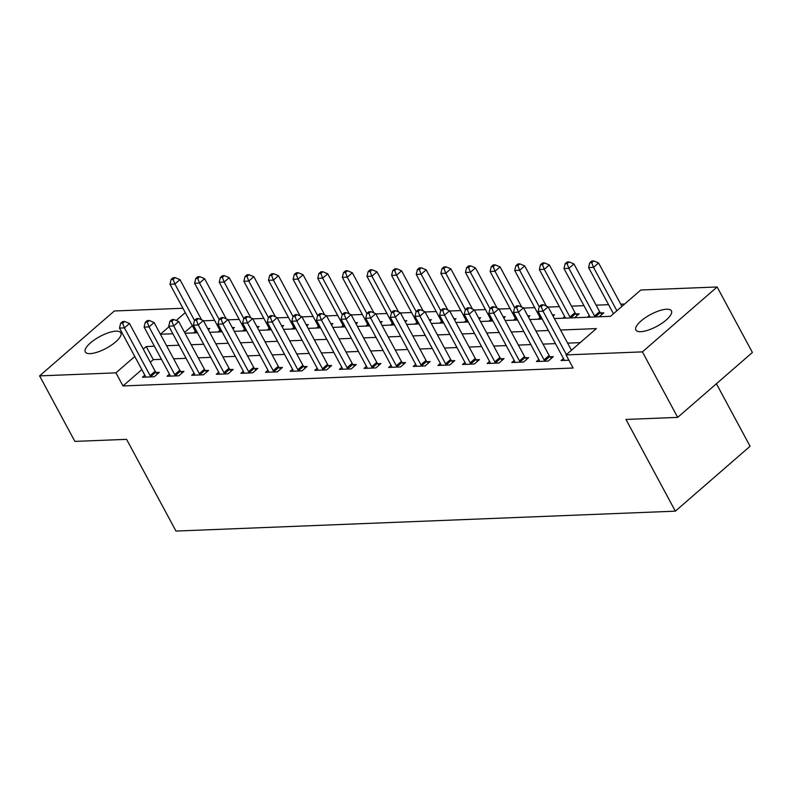 <?xml version="1.0" encoding="UTF-8"?>
<svg xmlns="http://www.w3.org/2000/svg" width="792" height="792" viewBox="0 0 792 792"><rect width="100%" height="100%" fill="white"/><g stroke="black" fill="none" stroke-linecap="round" stroke-linejoin="round"><path stroke-width="1.19" d="M640.738 331.69A20.186 6.692 151.7 0 1 635.887 330.036A20.186 6.692 151.7 0 1 645.411 317.642A20.186 6.692 151.7 0 1 666.587 309.236A20.186 6.692 151.7 0 1 671.438 310.89A20.186 6.692 151.7 0 1 661.914 323.275A20.186 6.692 151.7 0 1 640.738 331.69M90.139 353.628A20.186 6.692 151.7 0 1 85.288 351.965A20.186 6.692 151.7 0 1 94.812 339.58A20.186 6.692 151.7 0 1 115.988 331.175A20.186 6.692 151.7 0 1 120.839 332.828A20.186 6.692 151.7 0 1 111.316 345.213A20.186 6.692 151.7 0 1 90.139 353.628M716.413 383.744L750.073 446.262L675.348 511.167L175.972 531.066L126.581 439.342L74.874 441.401L39.6 375.893L114.325 310.989L182.922 308.256M624.641 304.039L620.76 304.187M608.583 304.673L596.138 305.168M583.961 305.653L571.517 306.157M559.34 306.643L548.212 307.078M534.709 307.623L523.591 308.058M510.088 308.603L498.97 309.048M485.466 309.583L474.339 310.028M460.835 310.563L449.717 311.008M436.214 311.543L425.096 311.989M411.592 312.523L400.475 312.969M386.971 313.503L375.844 313.949M362.34 314.483L351.222 314.929M337.719 315.463L326.601 315.909M313.097 316.453L301.97 316.889M288.466 317.434L277.349 317.869M263.845 318.414L252.727 318.859M239.224 319.394L228.106 319.839M214.602 320.374L203.475 320.819M554.4 318.562L610.493 316.325L640.787 290.011L717.126 286.971L642.401 351.876L566.062 354.915L596.356 328.601L560.568 330.026M642.401 351.876L677.675 417.384L752.4 352.48L717.126 286.971M192.327 325.73L184.585 332.452M193.416 332.937L195.327 331.284M208.316 329.799L209.791 328.512L207.672 328.601M218.047 331.957L219.948 330.304M232.937 328.819L234.412 327.532L232.294 327.621M242.669 330.977L244.57 329.323M257.558 327.838L259.043 326.552L256.915 326.641M267.29 329.997L269.191 328.343M282.19 326.858L283.665 325.571L281.546 325.661M291.921 329.017L293.822 327.363M306.811 325.878L308.286 324.591L306.167 324.68M316.543 328.037L318.443 326.383M331.432 324.898L332.917 323.611L330.789 323.69M341.164 327.056L343.065 325.403M356.063 323.908L357.538 322.631L355.41 322.71M365.785 326.076L367.696 324.423M380.685 322.928L382.16 321.651L380.041 321.73M390.416 325.096L392.317 323.443M405.306 321.948L406.781 320.671L404.663 320.75M415.038 324.106L416.938 322.463M429.927 320.968L431.412 319.681L429.284 319.77M439.659 323.126L441.56 321.473M454.558 319.988L456.034 318.701L453.915 318.79M464.29 322.146L466.191 320.493M479.18 319.008L480.655 317.721L478.536 317.81M488.912 321.166L490.812 319.513M503.801 318.028L505.286 316.741L503.158 316.83M513.533 320.186L515.434 318.532M528.432 317.048L529.907 315.76L527.779 315.85M538.154 319.206L540.065 317.552M553.054 316.067L554.529 314.78L552.41 314.87M562.785 318.226L564.686 316.572M574.606 317.75L579.15 313.8L575.952 313.929M587.407 317.245L589.307 315.592M599.227 316.77L603.781 312.82L600.574 312.949M141.837 369.587L122.988 385.952L573.121 368.023L566.062 354.915M580.209 342.629L567.626 343.134M555.449 343.619L543.005 344.114M530.818 344.599L518.374 345.094M506.197 345.579L493.753 346.074M481.576 346.559L469.131 347.054M456.954 347.54L444.51 348.034M432.323 348.52L419.879 349.015M407.702 349.5L395.257 349.995M383.08 350.48L370.636 350.975M358.449 351.46L346.005 351.965M333.828 352.45L321.384 352.945M309.207 353.43L296.762 353.925M284.585 354.41L272.141 354.905M259.954 355.39L247.51 355.885M235.333 356.37L222.889 356.865M210.712 357.35L198.267 357.845M186.08 358.33L173.636 358.825M161.459 359.311L153.282 359.637L150.312 362.221M144.827 375.141L142.431 377.23L154.252 376.754L159.301 372.369L156.093 372.497M169.458 374.161L167.053 376.25L178.873 375.774L183.922 371.389L180.725 371.517M194.08 373.18L191.684 375.269L203.504 374.794L208.553 370.408L205.346 370.537M218.701 372.2L216.305 374.279L228.126 373.814L233.175 369.428L229.967 369.557M243.332 371.22L240.926 373.299L252.747 372.834L257.796 368.448L254.588 368.577M267.953 370.24L265.558 372.319L277.368 371.854L282.417 367.468L279.22 367.597M292.575 369.26L290.179 371.339L302 370.874L307.048 366.488L303.841 366.617M317.196 368.28L314.8 370.359L326.621 369.894L331.67 365.508L328.462 365.627M341.827 367.29L339.422 369.379L351.242 368.904L356.291 364.518L353.093 364.647M366.448 366.31L364.053 368.399L375.873 367.924L380.922 363.538L377.715 363.667M391.07 365.33L388.674 367.419L400.495 366.943L405.544 362.558L402.336 362.687M415.701 364.35L413.295 366.439L425.116 365.963L430.165 361.578L426.957 361.706M440.322 363.37L437.927 365.458L449.737 364.983L454.786 360.598L451.588 360.726M464.944 362.389L462.548 364.468L474.368 364.003L479.417 359.618L476.21 359.746M489.565 361.409L487.169 363.488L498.99 363.023L504.039 358.637L500.831 358.766M514.196 360.429L511.79 362.508L523.611 362.043L528.66 357.657L525.462 357.786M538.817 359.449L536.422 361.528L548.242 361.063L553.291 356.677L550.084 356.806M563.439 358.469L561.043 360.548L568.923 360.231M677.675 417.384L625.967 419.443L675.348 511.167M122.988 385.952L115.939 372.854L39.6 375.893M154.41 346.213L146.233 346.54L143.263 349.114M134.779 356.479L115.939 372.854M548.391 330.512L535.946 331.007M523.769 331.492L511.325 331.987M499.148 332.472L486.704 332.967M474.517 333.462L462.073 333.957M449.896 334.442L437.451 334.937M425.274 335.422L412.83 335.917M400.643 336.402L388.199 336.897M376.022 337.382L363.577 337.877M351.4 338.362L338.956 338.857M326.779 339.342L314.335 339.837M302.148 340.322L289.704 340.817M277.527 341.303L265.082 341.798M252.905 342.283L240.461 342.778M228.274 343.273L215.83 343.768M203.653 344.253L191.209 344.748M179.032 345.233L166.587 345.728M160.41 334.254L172.854 333.759M185.031 333.274L197.475 332.779M209.662 332.293L222.106 331.798M234.284 331.313L246.728 330.818M258.905 330.333L271.349 329.838M283.526 329.353L295.97 328.858M308.157 328.373L320.602 327.868M332.779 327.383L345.223 326.888M357.4 326.403L369.844 325.908M382.031 325.423L394.475 324.928M406.652 324.443L419.097 323.948M431.274 323.463L443.718 322.968M455.895 322.483L468.339 321.988M480.526 321.502L492.97 321.007M505.147 320.522L517.592 320.027M529.769 319.542L542.213 319.047M185.269 312.622L176.22 320.493M169.052 326.71L160.4 334.234M153.282 359.637L146.233 346.54M150.104 375.586L155.153 371.2L129.472 323.502L124.423 327.888L150.104 375.586A3.158 1.673 -131 0 0 150.767 376.556L151.044 376.883M122.621 323.225L124.641 321.473L122.671 321.552L120.651 323.304L122.621 323.225L124.423 327.888L119.493 328.086L145.174 375.784A3.158 1.673 -131 0 1 145.56 376.764L145.639 377.101M155.153 371.2A3.158 1.673 -131 0 0 155.816 372.171L157.4 374.022M129.472 323.502L124.641 321.473M120.651 323.304L119.493 328.086M201.594 319.829L179.962 279.645L174.913 284.031L169.983 284.229L195.664 331.927A3.158 1.673 49 0 1 196.03 332.838M194.505 320.433L174.913 284.031L173.111 279.368L175.131 277.616L173.161 277.695L171.141 279.447L173.111 279.368M169.983 284.229L171.141 279.447M175.131 277.616L179.962 279.645M174.725 374.606L179.774 370.22L154.094 322.522L149.044 326.908L174.725 374.606A3.158 1.673 -131 0 0 175.388 375.576L175.675 375.903M147.243 322.245L149.262 320.493L147.292 320.572L145.273 322.324L147.243 322.245L149.044 326.908L144.114 327.106L169.795 374.794A3.158 1.673 -131 0 1 170.181 375.784L170.26 376.121M179.774 370.22A3.158 1.673 -131 0 0 180.437 371.191L182.021 373.042M154.094 322.522L149.262 320.493M145.273 322.324L144.114 327.106M199.346 373.626L204.395 369.24L178.715 321.542L173.666 325.928L199.346 373.626A3.158 1.673 -131 0 0 200.02 374.596L200.297 374.923M171.874 321.265L173.894 319.513L171.923 319.592L169.904 321.344L171.874 321.265L173.666 325.928L168.745 326.126L194.426 373.814A3.158 1.673 -131 0 1 194.802 374.804L194.881 375.141M204.395 369.24A3.158 1.673 -131 0 0 205.069 370.21L206.643 372.062M178.715 321.542L173.894 319.513M169.904 321.344L168.745 326.126M223.968 372.636L229.017 368.25L203.336 320.562L198.287 324.948L223.968 372.636A3.158 1.673 -131 0 0 224.641 373.616L224.918 373.943M196.495 320.285L198.515 318.532L196.545 318.612L194.525 320.364L196.495 320.285L198.287 324.948L193.367 325.146L219.047 372.834A3.158 1.673 -131 0 1 219.434 373.824L219.513 374.161M229.017 368.25A3.158 1.673 -131 0 0 229.69 369.23L231.264 371.082M203.336 320.562L198.515 318.532M194.525 320.364L193.367 325.146M226.215 318.849L204.584 278.665L199.535 283.051L194.614 283.249L220.285 330.947A3.158 1.673 49 0 1 220.661 331.858M219.136 319.453L199.535 283.051L197.733 278.388L199.752 276.636L197.782 276.715L195.763 278.467L197.733 278.388M194.614 283.249L195.763 278.467M199.752 276.636L204.584 278.665M250.836 317.859L229.205 277.685L224.156 282.071L219.235 282.269L244.916 329.967A3.158 1.673 49 0 1 245.282 330.878M243.758 318.473L224.156 282.071L222.364 277.408L224.383 275.656L222.413 275.735L220.394 277.487L222.364 277.408M219.235 282.269L220.394 277.487M224.383 275.656L229.205 277.685M275.467 316.879L253.836 276.705L248.787 281.091L243.857 281.289L269.537 328.977A3.158 1.673 49 0 1 269.904 329.898M268.379 317.493L248.787 281.091L246.985 276.428L249.005 274.675L247.035 274.755L245.015 276.507L246.985 276.428M243.857 281.289L245.015 276.507M249.005 274.675L253.836 276.705M248.599 371.656L253.648 367.27L227.967 319.582L222.918 323.968L248.599 371.656A3.158 1.673 -131 0 0 249.262 372.636L249.539 372.963M221.117 319.305L223.136 317.552L221.166 317.632L219.146 319.384L221.117 319.305L222.918 323.968L217.988 324.166L243.669 371.854A3.158 1.673 -131 0 1 244.055 372.844L244.134 373.171M253.648 367.27A3.158 1.673 -131 0 0 254.311 368.25L255.895 370.102M227.967 319.582L223.136 317.552M219.146 319.384L217.988 324.166M300.089 315.899L278.457 275.725L273.408 280.111L268.478 280.309L294.159 327.997A3.158 1.673 49 0 1 294.525 328.908M293 316.503L273.408 280.111L271.607 275.448L273.626 273.695L271.656 273.775L269.636 275.527L271.607 275.448M268.478 280.309L269.636 275.527M273.626 273.695L278.457 275.725M273.22 370.676L278.269 366.29L252.589 318.602L247.54 322.988L273.22 370.676A3.158 1.673 -131 0 0 273.893 371.646L274.171 371.983M245.748 318.325L247.767 316.572L245.797 316.642L243.778 318.404L245.748 318.325L247.54 322.988L242.619 323.185L268.3 370.874A3.158 1.673 -131 0 1 268.676 371.854L268.755 372.19M278.269 366.29A3.158 1.673 -131 0 0 278.942 367.27L280.517 369.122M252.589 318.602L247.767 316.572M243.778 318.404L242.619 323.185M297.841 369.696L302.89 365.31L277.21 317.622L272.161 322.007L297.841 369.696A3.158 1.673 -131 0 0 298.515 370.666L298.792 371.002M270.369 317.344L272.389 315.582L270.418 315.662L268.399 317.424L270.369 317.344L272.161 322.007L267.241 322.195L292.921 369.894A3.158 1.673 -131 0 1 293.307 370.874L293.387 371.21M302.89 365.31A3.158 1.673 -131 0 0 303.564 366.28L305.138 368.141M277.21 317.622L272.389 315.582M268.399 317.424L267.241 322.195M322.473 368.716L327.522 364.33L301.841 316.642L296.792 321.027L322.473 368.716A3.158 1.673 -131 0 0 323.136 369.686L323.413 370.012M294.99 316.364L297.01 314.602L295.04 314.681L293.02 316.434L294.99 316.364L296.792 321.027L291.862 321.215L317.543 368.914A3.158 1.673 -131 0 1 317.929 369.894L318.008 370.23M327.522 364.33A3.158 1.673 -131 0 0 328.185 365.3L329.769 367.161M301.841 316.642L297.01 314.602M293.02 316.434L291.862 321.215M347.094 367.736L352.143 363.35L326.462 315.652L321.413 320.037L347.094 367.736A3.158 1.673 -131 0 0 347.757 368.706L348.044 369.032M319.612 315.374L321.631 313.622L319.661 313.701L317.642 315.454L319.612 315.374L321.413 320.037L316.483 320.235L342.164 367.933A3.158 1.673 -131 0 1 342.55 368.914L342.629 369.25M352.143 363.35A3.158 1.673 -131 0 0 352.806 364.32L354.39 366.181M326.462 315.652L321.631 313.622M317.642 315.454L316.483 320.235M371.715 366.755L376.764 362.37L351.084 314.672L346.035 319.057L371.715 366.755A3.158 1.673 -131 0 0 372.388 367.726L372.666 368.052M344.243 314.394L346.262 312.642L344.292 312.721L342.273 314.474L344.243 314.394L346.035 319.057L341.114 319.255L366.795 366.953A3.158 1.673 -131 0 1 367.171 367.933L367.25 368.27M376.764 362.37A3.158 1.673 -131 0 0 377.438 363.34L379.012 365.191M351.084 314.672L346.262 312.642M342.273 314.474L341.114 319.255M324.71 314.919L303.079 274.745L298.03 279.13L293.109 279.328L318.79 327.017A3.158 1.673 49 0 1 319.156 327.928M317.632 315.523L298.03 279.13L296.238 274.468L298.257 272.715L296.287 272.795L294.268 274.547L296.238 274.468M293.109 279.328L294.268 274.547M298.257 272.715L303.079 274.745M349.341 313.939L327.7 273.765L322.651 278.15L317.731 278.348L343.411 326.037A3.158 1.673 49 0 1 343.777 326.947M342.253 314.543L322.651 278.15L320.859 273.488L322.879 271.735L320.908 271.805L318.889 273.567L320.859 273.488M317.731 278.348L318.889 273.567M322.879 271.735L327.7 273.765M373.963 312.959L352.331 272.785L347.282 277.17L342.352 277.368L368.032 325.057A3.158 1.673 49 0 1 368.399 325.967M366.874 313.563L347.282 277.17L345.48 272.507L347.5 270.745L345.53 270.824L343.51 272.587L345.48 272.507M342.352 277.368L343.51 272.587M347.5 270.745L352.331 272.785M398.584 311.979L376.952 271.805L371.903 276.19L366.983 276.378L392.654 324.077A3.158 1.673 49 0 1 393.03 324.987M391.505 312.583L371.903 276.19L370.102 271.527L372.121 269.765L370.151 269.844L368.132 271.597L370.102 271.527M366.983 276.378L368.132 271.597M372.121 269.765L376.952 271.805M423.205 310.999L401.574 270.824L396.525 275.21L391.604 275.398L417.285 323.096A3.158 1.673 49 0 1 417.651 324.007M416.127 311.603L396.525 275.21L394.733 270.537L396.752 268.785L394.782 268.864L392.763 270.617L394.733 270.537M391.604 275.398L392.763 270.617M396.752 268.785L401.574 270.824M396.337 365.775L401.386 361.39L375.705 313.691L370.656 318.077L396.337 365.775A3.158 1.673 -131 0 0 397.01 366.745L397.287 367.072M368.864 313.414L370.884 311.662L368.914 311.741L366.894 313.493L368.864 313.414L370.656 318.077L365.736 318.275L391.416 365.973A3.158 1.673 -131 0 1 391.802 366.953L391.882 367.29M401.386 361.39A3.158 1.673 -131 0 0 402.059 362.36L403.633 364.211M375.705 313.691L370.884 311.662M366.894 313.493L365.736 318.275M447.836 310.018L426.205 269.834L421.156 274.22L416.226 274.418L441.906 322.116A3.158 1.673 49 0 1 442.273 323.027M440.748 310.622L421.156 274.22L419.354 269.557L421.374 267.805L419.404 267.884L417.384 269.636L419.354 269.557M416.226 274.418L417.384 269.636M421.374 267.805L426.205 269.834M420.968 364.795L426.017 360.409L400.336 312.711L395.287 317.097L420.968 364.795A3.158 1.673 -131 0 0 421.631 365.765L421.908 366.092M393.485 312.434L395.505 310.682L393.535 310.761L391.515 312.513L393.485 312.434L395.287 317.097L390.357 317.295L416.038 364.983A3.158 1.673 -131 0 1 416.424 365.973L416.503 366.31M426.017 360.409A3.158 1.673 -131 0 0 426.68 361.38L428.264 363.231M400.336 312.711L395.505 310.682M391.515 312.513L390.357 317.295M472.458 309.028L450.826 268.854L445.777 273.24L440.847 273.438L466.528 321.136A3.158 1.673 49 0 1 466.894 322.047M465.369 309.642L445.777 273.24L443.975 268.577L445.995 266.825L444.025 266.904L442.005 268.656L443.975 268.577M440.847 273.438L442.005 268.656M445.995 266.825L450.826 268.854M445.589 363.815L450.638 359.429L424.957 311.731L419.908 316.117L445.589 363.815A3.158 1.673 -131 0 0 446.262 364.785L446.54 365.112M418.117 311.454L420.136 309.702L418.166 309.781L416.147 311.533L418.117 311.454L419.908 316.117L414.988 316.315L440.669 364.003A3.158 1.673 -131 0 1 441.045 364.993L441.124 365.33M450.638 359.429A3.158 1.673 -131 0 0 451.311 360.4L452.885 362.251M424.957 311.731L420.136 309.702M416.147 311.533L414.988 316.315M497.079 308.048L475.447 267.874L470.398 272.26L465.478 272.458L491.159 320.156A3.158 1.673 49 0 1 491.525 321.067M490 308.662L470.398 272.26L468.607 267.597L470.626 265.845L468.656 265.924L466.637 267.676L468.607 267.597M465.478 272.458L466.637 267.676M470.626 265.845L475.447 267.874M470.21 362.825L475.259 358.439L449.579 310.751L444.53 315.137L470.21 362.825A3.158 1.673 -131 0 0 470.884 363.805L471.161 364.132M442.738 310.474L444.757 308.722L442.787 308.801L440.768 310.553L442.738 310.474L444.53 315.137L439.61 315.335L465.29 363.023A3.158 1.673 -131 0 1 465.676 364.013L465.755 364.35M475.259 358.439A3.158 1.673 -131 0 0 475.933 359.42L477.507 361.271M449.579 310.751L444.757 308.722M440.768 310.553L439.61 315.335M521.71 307.068L500.069 266.894L495.02 271.28L490.1 271.478L515.78 319.166A3.158 1.673 49 0 1 516.146 320.087M514.622 307.682L495.02 271.28L493.228 266.617L495.248 264.865L493.277 264.944L491.258 266.696L493.228 266.617M490.1 271.478L491.258 266.696M495.248 264.865L500.069 266.894M494.842 361.845L499.891 357.459L474.21 309.771L469.161 314.157L494.842 361.845A3.158 1.673 -131 0 0 495.505 362.825L495.782 363.152M467.359 309.494L469.379 307.742L467.409 307.821L465.389 309.573L467.359 309.494L469.161 314.157L464.231 314.355L489.911 362.043A3.158 1.673 -131 0 1 490.298 363.033L490.377 363.36M499.891 357.459A3.158 1.673 -131 0 0 500.554 358.439L502.138 360.291M474.21 309.771L469.379 307.742M465.389 309.573L464.231 314.355M546.332 306.088L524.7 265.914L519.651 270.3L514.721 270.498L540.401 318.186A3.158 1.673 49 0 1 540.768 319.097M539.243 306.692L519.651 270.3L517.849 265.637L519.869 263.885L517.899 263.964L515.879 265.716L517.849 265.637M514.721 270.498L515.879 265.716M519.869 263.885L524.7 265.914M519.463 360.865L524.512 356.479L498.831 308.791L493.782 313.177L519.463 360.865A3.158 1.673 -131 0 0 520.126 361.835L520.413 362.172M491.981 308.514L494 306.761L492.03 306.831L490.01 308.593L491.981 308.514L493.782 313.177L488.852 313.375L514.533 361.063A3.158 1.673 -131 0 1 514.919 362.043L514.998 362.38M524.512 356.479A3.158 1.673 -131 0 0 525.175 357.459L526.759 359.311M498.831 308.791L494 306.761M490.01 308.593L488.852 313.375M577.249 315.454L575.675 313.602A3.158 1.673 49 0 1 575.002 312.622L549.321 264.934L544.272 269.32L539.352 269.518L565.023 317.206A3.158 1.673 49 0 1 565.399 318.117M570.567 317.919A3.158 1.673 49 0 1 569.953 317.008L544.272 269.32L542.471 264.657L544.49 262.904L542.52 262.984L540.5 264.736L542.471 264.657M539.352 269.518L540.5 264.736M544.49 262.904L549.321 264.934M544.084 359.885L549.133 355.499L523.453 307.811L518.404 312.197L544.084 359.885A3.158 1.673 -131 0 0 544.757 360.855L545.035 361.192M516.612 307.534L518.631 305.771L516.661 305.851L514.642 307.613L516.612 307.534L518.404 312.197L513.483 312.385L539.164 360.083A3.158 1.673 -131 0 1 539.54 361.063L539.619 361.399M549.133 355.499A3.158 1.673 -131 0 0 549.806 356.469L551.38 358.33M523.453 307.811L518.631 305.771M514.642 307.613L513.483 312.385M601.87 314.474L600.296 312.622A3.158 1.673 49 0 1 599.623 311.642L573.943 263.954L568.894 268.339L563.973 268.538L589.654 316.226A3.158 1.673 49 0 1 590.02 317.137M595.188 316.929A3.158 1.673 49 0 1 594.574 316.028L568.894 268.339L567.102 263.677L569.121 261.924L567.151 261.994L565.132 263.756L567.102 263.677M563.973 268.538L565.132 263.756M569.121 261.924L573.943 263.954M571.448 350.232L548.074 306.831L543.025 311.216L566.399 354.618M541.233 306.553L543.253 304.791L541.283 304.87L539.263 306.623L541.233 306.553L543.025 311.216L538.105 311.404L563.785 359.103A3.158 1.673 -131 0 1 564.171 360.083L564.25 360.419M548.074 306.831L543.253 304.791M539.263 306.623L538.105 311.404M621.948 306.375L598.574 262.974L593.525 267.359L588.595 267.557L613.463 313.741M616.899 310.761L593.525 267.359L591.723 262.697L593.743 260.934L591.773 261.013L589.753 262.776L591.723 262.697M588.595 267.557L589.753 262.776M593.743 260.934L598.574 262.974M150.767 376.556L155.816 372.171M175.388 375.576L180.437 371.191M200.02 374.596L205.069 370.21M224.641 373.616L229.69 369.23M249.262 372.636L254.311 368.25M273.893 371.646L278.942 367.27M298.515 370.666L303.564 366.28M323.136 369.686L328.185 365.3M347.757 368.706L352.806 364.32M372.388 367.726L377.438 363.34M397.01 366.745L402.059 362.36M421.631 365.765L426.68 361.38M446.262 364.785L451.311 360.4M470.884 363.805L475.933 359.42M495.505 362.825L500.554 358.439M520.126 361.835L525.175 357.459M575.675 313.602L570.705 317.909M575.002 312.622L569.953 317.008M544.757 360.855L549.806 356.469M600.296 312.622L595.337 316.929M599.623 311.642L594.574 316.028"/></g></svg>
